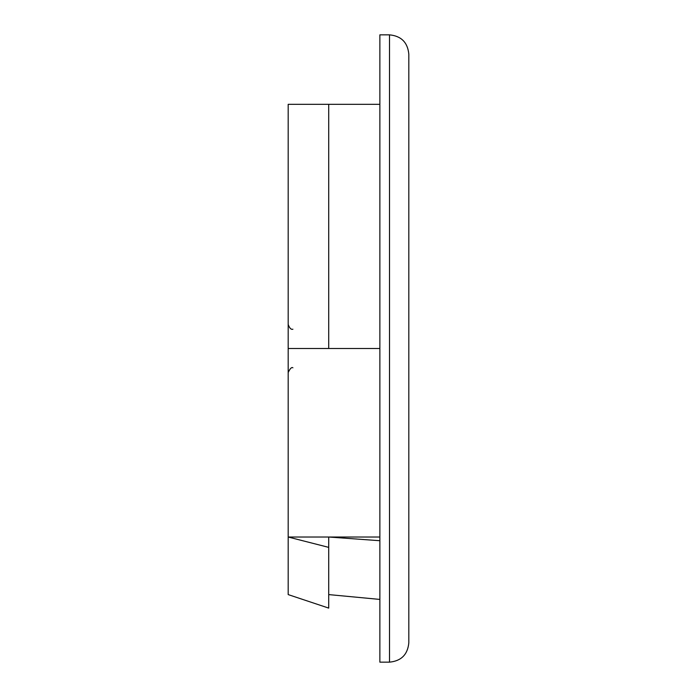 <?xml version="1.0" encoding="UTF-8"?>
<svg xmlns="http://www.w3.org/2000/svg" width="697" height="697" viewBox="0 0 697 697"><rect width="100%" height="100%" fill="white"/><g stroke="black" fill="none" stroke-linecap="round" stroke-linejoin="round"><path stroke-width="1.05" d="M379.865 537.021L288.183 537.021L328.714 547.372L328.714 608.106L288.183 594.593L288.183 104.332L379.865 104.332M288.183 348.5L328.714 348.5L328.714 104.332M379.865 540.715L328.714 537.021L328.714 547.372M328.714 348.5L379.865 348.5L379.865 662.15L389.518 662.15C401.237 661.009 407.675 654.57 408.817 642.852L408.817 54.148C407.675 42.43 401.237 35.991 389.518 34.85L389.518 662.15M379.865 599.42L328.714 594.593M389.518 34.85L379.865 34.85L379.865 348.5M408.817 104.681L408.817 61.528M408.817 370.081L408.817 326.919M408.817 635.472L408.817 592.319M292.914 329.202C291.137 329.803 289.56 328.226 288.183 324.471M292.914 367.798C291.686 366.883 290.109 368.46 288.183 372.529"/></g></svg>
